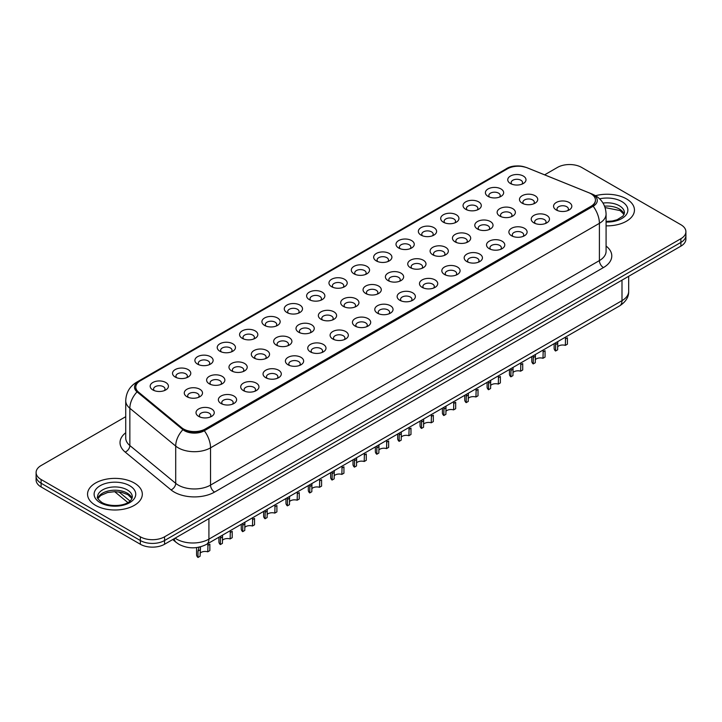 <?xml version="1.0" encoding="UTF-8"?>
<svg xmlns="http://www.w3.org/2000/svg" width="722" height="722" viewBox="0 0 722 722"><rect width="100%" height="100%" fill="white"/><g stroke="black" fill="none" stroke-linecap="round" stroke-linejoin="round"><path stroke-width="1.08" d="M488.063 196.402L488.063 196.402A9.124 5.271 180 0 1 488.072 188.947A9.124 5.271 180 0 1 500.978 188.947A9.124 5.271 180 0 1 500.978 196.402A9.124 5.271 180 0 1 488.063 196.402M499.48 197.106A5.704 3.294 0 0 0 500.229 195.472A5.704 3.294 0 0 0 498.559 193.144A5.704 3.294 0 0 0 492.341 192.431A5.704 3.294 0 0 0 488.821 195.472A5.704 3.294 0 0 0 489.561 197.106M465.717 209.308L465.717 209.308A9.124 5.271 180 0 1 465.717 201.853A9.124 5.271 180 0 1 478.632 201.853A9.124 5.271 180 0 1 478.632 209.308A9.124 5.271 180 0 1 465.717 209.308M477.134 210.003A5.704 3.294 0 0 0 477.883 208.378A5.704 3.294 0 0 0 476.204 206.05A5.704 3.294 0 0 0 469.995 205.328A5.704 3.294 0 0 0 466.466 208.378A5.704 3.294 0 0 0 467.215 210.003M443.371 222.205L443.371 222.205A9.124 5.271 180 0 1 443.371 214.759A9.124 5.271 180 0 1 456.277 214.759A9.124 5.271 180 0 1 456.277 222.205A9.124 5.271 180 0 1 443.371 222.205M454.779 222.908A5.704 3.294 0 0 0 455.528 221.275A5.704 3.294 0 0 0 453.858 218.946A5.704 3.294 0 0 0 447.64 218.234A5.704 3.294 0 0 0 444.12 221.275A5.704 3.294 0 0 0 444.869 222.908M421.025 235.11L421.025 235.11A9.124 5.271 180 0 1 421.025 227.656A9.124 5.271 180 0 1 433.931 227.656A9.124 5.271 180 0 1 433.931 235.11A9.124 5.271 180 0 1 421.025 235.11M432.433 235.805A5.704 3.294 0 0 0 433.182 234.181A5.704 3.294 0 0 0 431.512 231.852A5.704 3.294 0 0 0 425.294 231.139A5.704 3.294 0 0 0 421.774 234.181A5.704 3.294 0 0 0 422.523 235.805M398.679 248.016L398.679 248.016A9.124 5.271 180 0 1 398.679 240.561A9.124 5.271 180 0 1 411.585 240.561A9.124 5.271 180 0 1 411.585 248.016A9.124 5.271 180 0 1 398.679 248.016M410.087 248.711A5.704 3.294 0 0 0 410.836 247.077A5.704 3.294 0 0 0 409.166 244.749A5.704 3.294 0 0 0 402.948 244.036A5.704 3.294 0 0 0 399.428 247.077A5.704 3.294 0 0 0 400.178 248.711M376.324 260.913L376.324 260.913A9.124 5.271 180 0 1 376.324 253.467A9.124 5.271 180 0 1 389.239 253.467A9.124 5.271 180 0 1 389.239 260.913A9.124 5.271 180 0 1 376.324 260.913M387.741 261.617A5.704 3.294 0 0 0 388.49 259.983A5.704 3.294 0 0 0 386.821 257.655A5.704 3.294 0 0 0 380.602 256.942A5.704 3.294 0 0 0 377.083 259.983A5.704 3.294 0 0 0 377.823 261.617M353.979 273.818L353.979 273.818A9.124 5.271 180 0 1 353.979 266.364A9.124 5.271 180 0 1 366.893 266.364A9.124 5.271 180 0 1 366.893 273.818A9.124 5.271 180 0 1 353.979 273.818M365.395 274.513A5.704 3.294 0 0 0 366.144 272.889A5.704 3.294 0 0 0 364.466 270.56A5.704 3.294 0 0 0 358.256 269.847A5.704 3.294 0 0 0 354.728 272.889A5.704 3.294 0 0 0 355.477 274.513M331.633 286.724L331.633 286.724A9.124 5.271 180 0 1 331.633 279.27A9.124 5.271 180 0 1 344.538 279.27A9.124 5.271 180 0 1 344.538 286.724A9.124 5.271 180 0 1 331.633 286.724M343.04 287.419A5.704 3.294 0 0 0 343.789 285.786A5.704 3.294 0 0 0 342.12 283.457A5.704 3.294 0 0 0 335.901 282.744A5.704 3.294 0 0 0 332.382 285.786A5.704 3.294 0 0 0 333.131 287.419M309.287 299.621L309.287 299.621A9.124 5.271 180 0 1 309.287 292.166A9.124 5.271 180 0 1 322.192 292.166A9.124 5.271 180 0 1 322.192 299.621A9.124 5.271 180 0 1 309.287 299.621M320.694 300.325A5.704 3.294 0 0 0 321.443 298.691A5.704 3.294 0 0 0 319.774 296.363A5.704 3.294 0 0 0 313.556 295.65A5.704 3.294 0 0 0 310.036 298.691A5.704 3.294 0 0 0 310.785 300.325M286.941 312.527L286.941 312.527A9.124 5.271 180 0 1 286.941 305.072A9.124 5.271 180 0 1 299.847 305.072A9.124 5.271 180 0 1 299.847 312.527A9.124 5.271 180 0 1 286.941 312.527M298.348 313.222A5.704 3.294 0 0 0 299.098 311.597A5.704 3.294 0 0 0 297.428 309.269A5.704 3.294 0 0 0 291.21 308.547A5.704 3.294 0 0 0 287.69 311.597A5.704 3.294 0 0 0 288.439 313.222M264.586 325.423L264.586 325.423A9.124 5.271 180 0 1 264.586 317.978A9.124 5.271 180 0 1 277.501 317.978A9.124 5.271 180 0 1 277.501 325.423A9.124 5.271 180 0 1 264.586 325.423M276.003 326.127A5.704 3.294 0 0 0 276.752 324.494A5.704 3.294 0 0 0 275.082 322.165A5.704 3.294 0 0 0 268.864 321.452A5.704 3.294 0 0 0 265.344 324.494A5.704 3.294 0 0 0 266.084 326.127M242.24 338.329L242.24 338.329A9.124 5.271 180 0 1 242.24 330.875A9.124 5.271 180 0 1 255.155 330.875A9.124 5.271 180 0 1 255.155 338.329A9.124 5.271 180 0 1 242.24 338.329M253.657 339.024A5.704 3.294 0 0 0 254.406 337.4A5.704 3.294 0 0 0 252.727 335.071A5.704 3.294 0 0 0 246.518 334.358A5.704 3.294 0 0 0 242.989 337.4A5.704 3.294 0 0 0 243.738 339.024M219.894 351.235L219.894 351.235A9.124 5.271 180 0 1 219.894 343.78A9.124 5.271 180 0 1 232.8 343.78A9.124 5.271 180 0 1 232.8 351.235A9.124 5.271 180 0 1 219.894 351.235M231.302 351.93A5.704 3.294 0 0 0 232.051 350.296A5.704 3.294 0 0 0 230.381 347.968A5.704 3.294 0 0 0 224.163 347.255A5.704 3.294 0 0 0 220.643 350.296A5.704 3.294 0 0 0 221.392 351.93M197.548 364.132L197.548 364.132A9.124 5.271 180 0 1 197.548 356.686A9.124 5.271 180 0 1 210.454 356.686A9.124 5.271 180 0 1 210.454 364.132A9.124 5.271 180 0 1 197.548 364.132M208.956 364.836A5.704 3.294 0 0 0 209.705 363.202A5.704 3.294 0 0 0 208.035 360.874A5.704 3.294 0 0 0 201.817 360.161A5.704 3.294 0 0 0 198.297 363.202A5.704 3.294 0 0 0 199.046 364.836M175.202 377.037L175.202 377.037A9.124 5.271 180 0 1 175.202 369.583A9.124 5.271 180 0 1 188.108 369.583A9.124 5.271 180 0 1 188.108 377.037A9.124 5.271 180 0 1 175.202 377.037M186.61 377.732A5.704 3.294 0 0 0 187.359 376.108A5.704 3.294 0 0 0 185.689 373.779A5.704 3.294 0 0 0 179.471 373.066A5.704 3.294 0 0 0 175.951 376.108A5.704 3.294 0 0 0 176.7 377.732M152.847 389.943L152.847 389.943A9.124 5.271 180 0 1 152.847 382.489A9.124 5.271 180 0 1 165.762 382.489A9.124 5.271 180 0 1 165.762 389.943A9.124 5.271 180 0 1 152.847 389.943M164.264 390.638A5.704 3.294 0 0 0 165.013 389.005A5.704 3.294 0 0 0 163.343 386.676A5.704 3.294 0 0 0 157.125 385.963A5.704 3.294 0 0 0 153.596 389.005A5.704 3.294 0 0 0 154.346 390.638M510.418 183.505L510.418 183.505A9.124 5.271 180 0 1 510.418 176.051A9.124 5.271 180 0 1 523.324 176.051A9.124 5.271 180 0 1 523.324 183.505A9.124 5.271 180 0 1 510.418 183.505M521.826 184.2A5.704 3.294 0 0 0 522.575 182.567A5.704 3.294 0 0 0 520.905 180.238A5.704 3.294 0 0 0 514.687 179.525A5.704 3.294 0 0 0 511.167 182.567A5.704 3.294 0 0 0 511.916 184.2M499.804 216.086L499.804 216.086A9.124 5.271 180 0 1 499.804 208.631A9.124 5.271 180 0 1 512.71 208.631A9.124 5.271 180 0 1 512.71 216.086A9.124 5.271 180 0 1 499.804 216.086M511.221 216.78A5.704 3.294 0 0 0 511.961 215.156A5.704 3.294 0 0 0 510.292 212.819A5.704 3.294 0 0 0 504.073 212.106A5.704 3.294 0 0 0 500.554 215.156A5.704 3.294 0 0 0 501.303 216.78M477.459 228.982L477.459 228.982A9.124 5.271 180 0 1 477.459 221.537A9.124 5.271 180 0 1 490.364 221.537A9.124 5.271 180 0 1 490.364 228.982A9.124 5.271 180 0 1 477.459 228.982M488.866 229.686A5.704 3.294 0 0 0 489.615 228.053A5.704 3.294 0 0 0 487.946 225.724A5.704 3.294 0 0 0 481.727 225.011A5.704 3.294 0 0 0 478.208 228.053A5.704 3.294 0 0 0 478.957 229.686M455.113 241.888L455.113 241.888A9.124 5.271 180 0 1 455.113 234.433A9.124 5.271 180 0 1 468.018 234.433A9.124 5.271 180 0 1 468.018 241.888A9.124 5.271 180 0 1 455.113 241.888M466.52 242.583A5.704 3.294 0 0 0 467.269 240.958A5.704 3.294 0 0 0 465.6 238.63A5.704 3.294 0 0 0 459.382 237.917A5.704 3.294 0 0 0 455.862 240.958A5.704 3.294 0 0 0 456.611 242.583M432.767 254.794L432.767 254.794A9.124 5.271 180 0 1 432.767 247.339A9.124 5.271 180 0 1 445.673 247.339A9.124 5.271 180 0 1 445.673 254.794A9.124 5.271 180 0 1 432.767 254.794M444.174 255.489A5.704 3.294 0 0 0 444.923 253.855A5.704 3.294 0 0 0 443.254 251.527A5.704 3.294 0 0 0 437.036 250.814A5.704 3.294 0 0 0 433.516 253.855A5.704 3.294 0 0 0 434.256 255.489M410.412 267.691L410.412 267.691A9.124 5.271 180 0 1 410.412 260.236A9.124 5.271 180 0 1 423.327 260.236A9.124 5.271 180 0 1 423.327 267.691A9.124 5.271 180 0 1 410.412 267.691M421.828 268.394A5.704 3.294 0 0 0 422.578 266.761A5.704 3.294 0 0 0 420.899 264.433A5.704 3.294 0 0 0 414.69 263.72A5.704 3.294 0 0 0 411.161 266.761A5.704 3.294 0 0 0 411.91 268.394M388.066 280.596L388.066 280.596A9.124 5.271 180 0 1 388.066 273.142A9.124 5.271 180 0 1 400.972 273.142A9.124 5.271 180 0 1 400.972 280.596A9.124 5.271 180 0 1 388.066 280.596M399.483 281.291A5.704 3.294 0 0 0 400.223 279.667A5.704 3.294 0 0 0 398.553 277.338A5.704 3.294 0 0 0 392.335 276.625A5.704 3.294 0 0 0 388.815 279.667A5.704 3.294 0 0 0 389.564 281.291M365.72 293.502A9.124 5.271 180 0 1 365.72 293.493A9.124 5.271 180 0 1 365.72 286.047A9.124 5.271 180 0 1 378.626 286.047A9.124 5.271 180 0 1 378.626 293.493A9.124 5.271 180 0 1 365.72 293.502M377.128 294.197A5.704 3.294 0 0 0 377.877 292.563A5.704 3.294 0 0 0 376.207 290.235A5.704 3.294 0 0 0 369.989 289.522A5.704 3.294 0 0 0 366.469 292.563A5.704 3.294 0 0 0 367.218 294.197M343.374 306.399L343.374 306.399A9.124 5.271 180 0 1 343.374 298.944A9.124 5.271 180 0 1 356.28 298.944A9.124 5.271 180 0 1 356.28 306.399A9.124 5.271 180 0 1 343.374 306.399M354.782 307.103A5.704 3.294 0 0 0 355.531 305.469A5.704 3.294 0 0 0 353.861 303.141A5.704 3.294 0 0 0 347.643 302.428A5.704 3.294 0 0 0 344.123 305.469A5.704 3.294 0 0 0 344.872 307.103M321.028 319.305L321.028 319.305A9.124 5.271 180 0 1 321.028 311.85A9.124 5.271 180 0 1 333.934 311.85A9.124 5.271 180 0 1 333.934 319.305A9.124 5.271 180 0 1 321.028 319.305M332.436 319.999A5.704 3.294 0 0 0 333.185 318.375A5.704 3.294 0 0 0 331.515 316.037A5.704 3.294 0 0 0 325.297 315.324A5.704 3.294 0 0 0 321.777 318.375A5.704 3.294 0 0 0 322.517 319.999M298.673 332.201L298.673 332.201A9.124 5.271 180 0 1 298.673 324.756A9.124 5.271 180 0 1 311.588 324.756A9.124 5.271 180 0 1 311.588 332.201A9.124 5.271 180 0 1 298.673 332.201M310.09 332.905A5.704 3.294 0 0 0 310.839 331.272A5.704 3.294 0 0 0 309.16 328.943A5.704 3.294 0 0 0 302.951 328.23A5.704 3.294 0 0 0 299.422 331.272A5.704 3.294 0 0 0 300.172 332.905M276.327 345.107L276.327 345.107A9.124 5.271 180 0 1 276.327 337.652A9.124 5.271 180 0 1 289.233 337.652A9.124 5.271 180 0 1 289.233 345.107A9.124 5.271 180 0 1 276.327 345.107M287.744 345.802A5.704 3.294 0 0 0 288.484 344.177A5.704 3.294 0 0 0 286.815 341.849A5.704 3.294 0 0 0 280.596 341.136A5.704 3.294 0 0 0 277.077 344.177A5.704 3.294 0 0 0 277.826 345.802M253.982 358.013L253.982 358.013A9.124 5.271 180 0 1 253.982 350.558A9.124 5.271 180 0 1 266.887 350.558A9.124 5.271 180 0 1 266.887 358.013A9.124 5.271 180 0 1 253.982 358.013M265.389 358.708A5.704 3.294 0 0 0 266.138 357.074A5.704 3.294 0 0 0 264.469 354.746A5.704 3.294 0 0 0 258.25 354.033A5.704 3.294 0 0 0 254.731 357.074A5.704 3.294 0 0 0 255.48 358.708M231.636 370.909L231.636 370.909A9.124 5.271 180 0 1 231.636 363.455A9.124 5.271 180 0 1 244.541 363.455A9.124 5.271 180 0 1 244.541 370.909A9.124 5.271 180 0 1 231.636 370.909M243.043 371.613A5.704 3.294 0 0 0 243.792 369.98A5.704 3.294 0 0 0 242.123 367.651A5.704 3.294 0 0 0 235.904 366.938A5.704 3.294 0 0 0 232.385 369.98A5.704 3.294 0 0 0 233.134 371.613M209.29 383.815L209.29 383.815A9.124 5.271 180 0 1 209.29 376.361A9.124 5.271 180 0 1 222.195 376.361A9.124 5.271 180 0 1 222.195 383.815A9.124 5.271 180 0 1 209.29 383.815M220.697 384.51A5.704 3.294 0 0 0 221.446 382.886A5.704 3.294 0 0 0 219.777 380.557A5.704 3.294 0 0 0 213.559 379.835A5.704 3.294 0 0 0 210.039 382.886A5.704 3.294 0 0 0 210.779 384.51M186.935 396.712L186.935 396.712A9.124 5.271 180 0 1 186.935 389.266A9.124 5.271 180 0 1 199.85 389.266A9.124 5.271 180 0 1 199.85 396.712A9.124 5.271 180 0 1 186.935 396.712M198.351 397.416A5.704 3.294 0 0 0 199.101 395.782A5.704 3.294 0 0 0 197.422 393.454A5.704 3.294 0 0 0 191.213 392.741A5.704 3.294 0 0 0 187.684 395.782A5.704 3.294 0 0 0 188.433 397.416M522.15 203.18L522.15 203.18A9.124 5.271 180 0 1 522.15 195.725A9.124 5.271 180 0 1 535.065 195.725A9.124 5.271 180 0 1 535.065 203.18A9.124 5.271 180 0 1 522.15 203.18M533.567 203.884A5.704 3.294 0 0 0 534.316 202.25A5.704 3.294 0 0 0 532.637 199.922A5.704 3.294 0 0 0 526.428 199.209A5.704 3.294 0 0 0 522.899 202.25A5.704 3.294 0 0 0 523.649 203.884M533.892 222.863L533.892 222.863A9.124 5.271 180 0 1 533.892 215.409A9.124 5.271 180 0 1 546.798 215.409A9.124 5.271 180 0 1 546.798 222.863A9.124 5.271 180 0 1 533.892 222.863M545.3 223.558A5.704 3.294 0 0 0 546.049 221.925A5.704 3.294 0 0 0 544.379 219.596A5.704 3.294 0 0 0 538.161 218.883A5.704 3.294 0 0 0 534.641 221.925A5.704 3.294 0 0 0 535.39 223.558M511.546 235.76L511.546 235.76A9.124 5.271 180 0 1 511.546 228.314A9.124 5.271 180 0 1 524.452 228.314A9.124 5.271 180 0 1 524.452 235.76A9.124 5.271 180 0 1 511.546 235.76M522.954 236.464A5.704 3.294 0 0 0 523.703 234.83A5.704 3.294 0 0 0 522.033 232.502A5.704 3.294 0 0 0 515.815 231.789A5.704 3.294 0 0 0 512.295 234.83A5.704 3.294 0 0 0 513.044 236.464M489.2 248.666L489.2 248.666A9.124 5.271 180 0 1 489.2 241.211A9.124 5.271 180 0 1 502.106 241.211A9.124 5.271 180 0 1 502.106 248.666A9.124 5.271 180 0 1 489.2 248.666M500.608 249.361A5.704 3.294 0 0 0 501.357 247.736A5.704 3.294 0 0 0 499.687 245.408A5.704 3.294 0 0 0 493.469 244.695A5.704 3.294 0 0 0 489.949 247.736A5.704 3.294 0 0 0 490.698 249.361M466.845 261.572L466.845 261.572A9.124 5.271 180 0 1 466.845 254.117A9.124 5.271 180 0 1 479.76 254.117A9.124 5.271 180 0 1 479.76 261.572A9.124 5.271 180 0 1 466.845 261.572M478.262 262.267A5.704 3.294 0 0 0 479.011 260.633A5.704 3.294 0 0 0 477.341 258.305A5.704 3.294 0 0 0 471.123 257.592A5.704 3.294 0 0 0 467.594 260.633A5.704 3.294 0 0 0 468.343 262.267M444.499 274.468L444.499 274.468A9.124 5.271 180 0 1 444.499 267.014A9.124 5.271 180 0 1 457.414 267.014A9.124 5.271 180 0 1 457.414 274.468A9.124 5.271 180 0 1 444.499 274.468M455.916 275.172A5.704 3.294 0 0 0 456.656 273.539A5.704 3.294 0 0 0 454.986 271.21A5.704 3.294 0 0 0 448.768 270.497A5.704 3.294 0 0 0 445.248 273.539A5.704 3.294 0 0 0 445.997 275.172M422.153 287.374L422.153 287.374A9.124 5.271 180 0 1 422.153 279.919A9.124 5.271 180 0 1 435.059 279.919A9.124 5.271 180 0 1 435.059 287.374A9.124 5.271 180 0 1 422.153 287.374M433.561 288.069A5.704 3.294 0 0 0 434.31 286.444A5.704 3.294 0 0 0 432.64 284.116A5.704 3.294 0 0 0 426.422 283.394A5.704 3.294 0 0 0 422.902 286.444A5.704 3.294 0 0 0 423.652 288.069M399.808 300.271L399.808 300.271A9.124 5.271 180 0 1 399.808 292.825A9.124 5.271 180 0 1 412.713 292.825A9.124 5.271 180 0 1 412.713 300.271A9.124 5.271 180 0 1 399.808 300.271M411.215 300.975A5.704 3.294 0 0 0 411.964 299.341A5.704 3.294 0 0 0 410.295 297.013A5.704 3.294 0 0 0 404.076 296.3A5.704 3.294 0 0 0 400.557 299.341A5.704 3.294 0 0 0 401.306 300.975M377.462 313.177L377.462 313.177A9.124 5.271 180 0 1 377.462 305.722A9.124 5.271 180 0 1 390.367 305.722A9.124 5.271 180 0 1 390.367 313.177A9.124 5.271 180 0 1 377.462 313.177M388.869 313.871A5.704 3.294 0 0 0 389.618 312.247A5.704 3.294 0 0 0 387.949 309.918A5.704 3.294 0 0 0 381.73 309.206A5.704 3.294 0 0 0 378.211 312.247A5.704 3.294 0 0 0 378.96 313.871M355.107 326.082L355.107 326.082A9.124 5.271 180 0 1 355.107 318.628A9.124 5.271 180 0 1 368.021 318.628A9.124 5.271 180 0 1 368.021 326.082A9.124 5.271 180 0 1 355.107 326.082M366.523 326.777A5.704 3.294 0 0 0 367.272 325.144A5.704 3.294 0 0 0 365.603 322.815A5.704 3.294 0 0 0 359.385 322.102A5.704 3.294 0 0 0 355.856 325.144A5.704 3.294 0 0 0 356.605 326.777M332.761 338.979L332.761 338.979A9.124 5.271 180 0 1 332.761 331.533A9.124 5.271 180 0 1 345.676 331.533A9.124 5.271 180 0 1 345.676 338.979A9.124 5.271 180 0 1 332.761 338.979M344.177 339.683A5.704 3.294 0 0 0 344.917 338.049A5.704 3.294 0 0 0 343.248 335.721A5.704 3.294 0 0 0 337.03 335.008A5.704 3.294 0 0 0 333.51 338.049A5.704 3.294 0 0 0 334.259 339.683M310.415 351.885L310.415 351.885A9.124 5.271 180 0 1 310.415 344.43A9.124 5.271 180 0 1 323.321 344.43A9.124 5.271 180 0 1 323.321 351.885A9.124 5.271 180 0 1 310.415 351.885M321.822 352.58A5.704 3.294 0 0 0 322.572 350.955A5.704 3.294 0 0 0 320.902 348.627A5.704 3.294 0 0 0 314.684 347.914A5.704 3.294 0 0 0 311.164 350.955A5.704 3.294 0 0 0 311.913 352.58M288.069 364.79L288.069 364.79A9.124 5.271 180 0 1 288.069 357.336A9.124 5.271 180 0 1 300.975 357.336A9.124 5.271 180 0 1 300.975 364.79A9.124 5.271 180 0 1 288.069 364.79M299.477 365.485A5.704 3.294 0 0 0 300.226 363.852A5.704 3.294 0 0 0 298.556 361.523A5.704 3.294 0 0 0 292.338 360.81A5.704 3.294 0 0 0 288.818 363.852A5.704 3.294 0 0 0 289.567 365.485M265.723 377.687L265.723 377.687A9.124 5.271 180 0 1 265.723 370.233A9.124 5.271 180 0 1 278.629 370.233A9.124 5.271 180 0 1 278.629 377.687A9.124 5.271 180 0 1 265.723 377.687M277.131 378.391A5.704 3.294 0 0 0 277.88 376.758A5.704 3.294 0 0 0 276.21 374.429A5.704 3.294 0 0 0 269.992 373.716A5.704 3.294 0 0 0 266.472 376.758A5.704 3.294 0 0 0 267.221 378.391M243.368 390.593L243.368 390.593A9.124 5.271 180 0 1 243.368 383.138A9.124 5.271 180 0 1 256.283 383.138A9.124 5.271 180 0 1 256.283 390.593A9.124 5.271 180 0 1 243.368 390.593M254.785 391.288A5.704 3.294 0 0 0 255.534 389.663A5.704 3.294 0 0 0 253.864 387.335A5.704 3.294 0 0 0 247.646 386.613A5.704 3.294 0 0 0 244.117 389.663A5.704 3.294 0 0 0 244.866 391.288M221.022 403.49L221.022 403.49A9.124 5.271 180 0 1 221.022 396.044A9.124 5.271 180 0 1 233.937 396.044A9.124 5.271 180 0 1 233.937 403.49A9.124 5.271 180 0 1 221.022 403.49M232.439 404.194A5.704 3.294 0 0 0 233.179 402.56A5.704 3.294 0 0 0 231.509 400.232A5.704 3.294 0 0 0 225.291 399.519A5.704 3.294 0 0 0 221.771 402.56A5.704 3.294 0 0 0 222.52 404.194M198.676 416.395L198.676 416.395A9.124 5.271 180 0 1 198.676 408.941A9.124 5.271 180 0 1 211.582 408.941A9.124 5.271 180 0 1 211.582 416.395A9.124 5.271 180 0 1 198.676 416.395M210.084 417.09A5.704 3.294 0 0 0 210.833 415.466A5.704 3.294 0 0 0 209.163 413.137A5.704 3.294 0 0 0 202.945 412.424A5.704 3.294 0 0 0 199.425 415.466A5.704 3.294 0 0 0 200.174 417.09M556.238 209.958L556.238 209.958A9.124 5.271 180 0 1 556.238 202.503A9.124 5.271 180 0 1 569.153 202.503A9.124 5.271 180 0 1 569.153 209.958A9.124 5.271 180 0 1 556.238 209.958M567.654 210.653A5.704 3.294 0 0 0 568.404 209.028A5.704 3.294 0 0 0 566.725 206.7A5.704 3.294 0 0 0 560.516 205.987A5.704 3.294 0 0 0 556.987 209.028A5.704 3.294 0 0 0 557.736 210.653M588.872 192.756A15.406 8.89 180 0 1 590.93 193.749A15.406 8.89 180 0 1 595.442 200.039A15.406 8.89 180 0 1 590.93 206.33L205.292 428.976A15.406 8.89 180 0 1 181.782 427.785L138.588 392.172A15.406 8.89 180 0 1 135.799 387.073A15.406 8.89 180 0 1 140.312 380.783L507.458 168.813A15.406 8.89 180 0 1 527.186 167.811L588.872 192.756M626.434 198.875A27.382 15.812 0 0 0 595.533 195.716A27.382 15.812 0 0 1 626.434 198.875A27.382 15.812 0 0 1 634.448 210.048A27.382 15.812 0 0 0 626.434 198.875M134.292 483.009A27.382 15.812 0 0 0 104.455 479.579A27.382 15.812 0 0 0 87.552 494.182A27.382 15.812 0 0 0 95.566 505.364A27.382 15.812 0 0 0 125.411 508.793A27.382 15.812 0 0 0 142.315 494.182A27.382 15.812 0 0 0 134.292 483.009A27.382 15.812 0 0 0 104.455 479.579A27.382 15.812 0 0 0 87.552 494.182A27.382 15.812 0 0 0 95.566 505.364A27.382 15.812 0 0 0 125.411 508.793A27.382 15.812 0 0 0 142.315 494.182A27.382 15.812 0 0 0 134.292 483.009M595.442 200.039L595.442 200.499A15.406 8.89 180 0 1 590.93 206.79L205.292 429.437A15.406 8.89 180 0 1 181.782 428.254L138.588 392.633A15.406 8.89 180 0 1 135.799 387.533M524.921 167.053A14.034 8.104 0 0 0 507.864 168.298L138.624 381.478A14.034 8.104 0 0 0 137.054 391.856L182.91 429.662A14.034 8.104 0 0 0 184.48 430.745A14.034 8.104 0 0 0 204.326 430.745L593.186 206.23A14.034 8.104 0 0 0 593.186 194.778A14.034 8.104 0 0 0 591.318 193.866L590.704 193.622M125.727 416.684L41.109 465.537A17.111 9.882 0 0 0 36.1 472.522L36.1 479.977A17.111 9.882 0 0 0 41.109 486.962L140.348 544.253L140.348 540.525A17.111 9.882 0 0 0 164.553 540.525L680.891 242.421A17.111 9.882 0 0 0 685.9 235.435A17.111 9.882 0 0 1 680.891 242.421L164.553 540.525A17.111 9.882 0 0 1 140.348 540.525L41.109 483.235L140.348 540.525L140.348 536.807A17.111 9.882 0 0 0 164.553 536.807L680.891 238.702A17.111 9.882 0 0 0 685.9 231.708A17.111 9.882 0 0 0 680.891 224.722L581.652 167.432A17.111 9.882 0 0 0 557.447 167.432L544.623 174.841M36.1 476.249A17.111 9.882 0 0 0 41.109 483.235A17.111 9.882 0 0 1 36.1 476.249M606.083 225.851A27.382 15.812 0 0 0 634.448 210.048A27.382 15.812 0 0 1 606.083 225.851M36.1 472.522A17.111 9.882 0 0 0 41.109 479.507L140.348 536.807M140.348 544.253A17.111 9.882 0 0 0 164.553 544.253L680.891 246.148A17.111 9.882 0 0 0 685.9 239.162L685.9 231.708M554.135 343.681L554.135 348.302A8.556 4.937 180 0 0 555.552 351.027L555.705 342.779M565.335 338.988L567.411 337.788L567.411 344.177L565.335 345.378L565.57 337.084M555.552 351.027L557.637 349.827L557.772 341.587M557.637 346.777A5.704 3.294 180 0 1 565.335 345.378M531.789 356.587L531.789 361.199A8.556 4.937 180 0 0 533.206 363.924L533.359 355.684M542.98 351.894L545.065 350.693L545.065 357.083L542.98 358.283L543.224 349.98M533.206 363.924L535.291 362.724L535.417 354.493M535.291 359.682A5.704 3.294 180 0 1 542.98 358.283M509.443 369.493L509.443 374.104A8.556 4.937 180 0 0 510.86 376.83L511.014 368.581M520.634 364.8L522.719 363.59L522.719 369.98L520.634 371.18L520.878 362.886M510.86 376.83L512.945 375.63L513.071 367.39M512.945 372.579A5.704 3.294 180 0 1 520.634 371.18M487.097 382.389L487.097 387.01A8.556 4.937 180 0 0 488.514 389.727L488.659 381.487M498.288 377.696L500.373 376.496L500.373 382.886L498.288 384.086L498.532 375.792M488.514 389.727L490.59 388.526L490.725 380.295M490.59 385.485A5.704 3.294 180 0 1 498.288 384.086M464.742 395.295L464.742 399.907A8.556 4.937 180 0 0 466.168 402.632L466.313 394.383M475.942 390.602L478.018 389.402L478.018 395.791L475.942 396.992L476.177 388.689M466.168 402.632L468.244 401.432L468.379 393.201M468.244 398.391A5.704 3.294 180 0 1 475.942 396.992M442.396 408.192L442.396 412.813A8.556 4.937 180 0 0 443.813 415.538L443.967 407.289M453.596 403.499L455.672 402.298L455.672 408.688L453.596 409.888L453.831 401.594M443.813 415.538L445.898 414.338L446.025 406.098M445.898 411.287A5.704 3.294 180 0 1 453.596 409.888M420.051 421.097L420.051 425.709A8.556 4.937 180 0 0 421.467 428.435L421.621 420.195M431.242 416.404L433.326 415.204L433.326 421.594L431.242 422.794L431.485 414.5M421.467 428.435L423.552 427.234L423.679 419.004M423.552 424.193A5.704 3.294 180 0 1 431.242 422.794M397.705 434.003L397.705 438.615A8.556 4.937 180 0 0 399.122 441.341L399.275 433.092M408.896 429.31L410.98 428.11L410.98 434.491L408.896 435.7L409.139 427.397M399.122 441.341L401.206 440.14L401.333 431.9M401.206 437.09A5.704 3.294 180 0 1 408.896 435.7M375.359 446.9L375.359 451.521A8.556 4.937 180 0 0 376.776 454.246L376.92 445.997M386.55 442.207L388.635 441.007L388.635 447.396L386.55 448.597L386.793 440.303M376.776 454.246L378.851 453.037L378.987 444.806M378.851 449.996A5.704 3.294 180 0 1 386.55 448.597M353.004 459.806L353.004 464.417A8.556 4.937 180 0 0 354.43 467.143L354.574 458.903M364.204 455.113L366.28 453.912L366.28 460.302L364.204 461.502L364.439 453.199M354.43 467.143L356.506 465.943L356.641 457.712M356.506 462.901A5.704 3.294 180 0 1 364.204 461.502M330.658 472.711L330.658 477.323A8.556 4.937 180 0 0 332.075 480.049L332.228 471.8M341.858 468.018L343.934 466.809L343.934 473.199L341.858 474.399L342.093 466.105M332.075 480.049L334.16 478.848L334.286 470.609M334.16 475.798A5.704 3.294 180 0 1 341.858 474.399M308.312 485.608L308.312 490.229A8.556 4.937 180 0 0 309.729 492.946L309.882 484.706M319.503 480.915L321.588 479.715L321.588 486.105L319.503 487.305L319.747 479.011M309.729 492.946L311.814 491.745L311.94 483.514M311.814 488.704A5.704 3.294 180 0 1 319.503 487.305M285.966 498.514L285.966 503.126A8.556 4.937 180 0 0 287.383 505.851L287.536 497.602M297.157 493.821L299.242 492.621L299.242 499.01L297.157 500.211L297.401 491.908M287.383 505.851L289.459 504.651L289.594 496.42M289.459 501.6A5.704 3.294 180 0 1 297.157 500.211M263.62 511.411L263.62 516.031A8.556 4.937 180 0 0 265.037 518.757L265.182 510.508M274.811 506.718L276.896 505.517L276.896 511.907L274.811 513.107L275.046 504.813M265.037 518.757L267.113 517.557L267.248 509.317M267.113 514.506A5.704 3.294 180 0 1 274.811 513.107M241.265 524.316L241.265 528.928A8.556 4.937 180 0 0 242.691 531.654L242.836 523.414M252.465 519.623L254.541 518.423L254.541 524.813L252.465 526.013L252.7 517.719M242.691 531.654L244.767 530.453L244.902 522.223M244.767 527.412A5.704 3.294 180 0 1 252.465 526.013M218.919 537.222L218.919 541.834A8.556 4.937 180 0 0 220.336 544.559L220.49 536.311M230.119 532.529L232.195 531.329L232.195 537.709L230.119 538.919L230.354 530.616M220.336 544.559L222.421 543.359L222.547 535.119M222.421 540.309A5.704 3.294 180 0 1 230.119 538.919M196.574 547.583L196.574 554.74A8.556 4.937 180 0 0 197.99 557.465L197.99 551.076L199.082 546.933M207.765 545.426L209.849 544.226L209.849 550.615L207.765 551.816L208.008 543.522M197.99 557.465L200.075 556.256L200.517 546.825M200.075 553.214A5.704 3.294 180 0 1 207.765 551.816M205.292 428.976L205.292 429.437M181.782 427.785L181.782 428.254M138.588 392.172L138.588 392.633M590.93 206.33L590.93 206.79M606.083 246.049A28.528 16.471 180 0 1 603.439 267.573L214.569 492.088A5.704 3.294 60 0 1 210.535 485.103L599.404 260.588A22.815 13.176 0 0 0 606.083 251.274L606.083 214.01A22.815 13.176 180 0 1 599.404 223.324A19.963 11.525 -120 0 0 593.186 206.23M214.569 492.088A28.528 16.471 180 0 1 174.228 492.088A28.528 16.471 180 0 1 171.033 489.886L125.186 452.08A28.528 16.471 180 0 1 125.727 432.758M178.262 485.103A22.815 13.176 0 0 0 210.535 485.103L210.535 447.839A22.815 13.176 180 0 1 178.262 447.839A22.815 13.176 180 0 1 175.708 446.079L129.852 408.273A22.815 13.176 180 0 1 125.727 400.719L125.727 437.974A22.815 13.176 0 0 0 129.852 445.537L175.708 483.343A22.815 13.176 0 0 0 178.262 485.103M606.083 214.01C605.704 205.806 602.094 199.651 595.271 195.554L592.383 194.155A19.963 9.35 112 0 0 591.318 193.866M204.326 430.745A19.963 11.525 60 0 1 210.535 447.839L599.404 223.324L599.404 260.588A5.704 3.294 60 0 0 603.439 267.573M592.383 194.155L526.907 167.675C518.098 165.004 511.05 165.473 505.788 169.083A19.963 11.525 60 0 1 507.864 168.298M138.624 381.478A19.963 11.525 -120 0 0 136.548 382.263C129.725 386.36 126.115 392.506 125.727 400.719M137.054 391.856A19.963 13.357 129.5 0 0 129.852 408.273L129.852 445.537A5.704 3.818 -50.5 0 1 125.186 452.08M526.907 167.675A19.963 9.35 112 0 0 526.32 167.486M182.91 429.662A19.963 13.357 129.5 0 0 175.708 446.079L175.708 483.343A5.704 3.818 -50.5 0 1 171.033 489.886M164.553 536.807L164.553 544.253M680.891 238.702L680.891 246.148M41.109 479.507L41.109 486.962M175.121 538.152A22.815 13.176 0 0 0 176.655 539.135A22.815 13.176 0 0 0 208.92 539.135L621.994 300.65A22.815 13.176 0 0 0 628.672 291.336C628.844 296.995 625.83 301.841 619.629 305.875L206.555 544.352A11.408 6.588 60 0 0 208.92 539.135L208.92 518.64M621.994 280.154L621.994 300.65A11.408 6.588 60 0 1 619.629 305.875M174.192 538.684A11.408 7.635 129.5 0 0 176.186 542.403L172.72 539.542M118.94 491.899L130.023 501.041M555.552 344.638L557.637 343.437M624.169 214.281A17.391 10.036 0 0 0 619.359 209.01A17.391 10.036 0 0 0 604.567 206.176M606.083 221.428L612.382 220.995L617.102 219.75L623.032 216.049L624.458 212.846A17.391 10.036 0 0 0 619.359 205.752A17.391 10.036 0 0 0 603.014 203.081M606.083 222.051A20.812 12.012 0 0 0 626.1 214.912A20.812 12.012 0 0 0 621.786 201.555A20.812 12.012 0 0 0 599.621 198.83M533.206 357.534L535.291 356.334M510.86 370.44L512.945 369.24M488.514 383.346L490.59 382.137M466.168 396.243L468.244 395.042M132.027 498.415A17.391 10.036 0 0 0 127.225 493.144A17.391 10.036 0 0 0 109.771 490.653A17.391 10.036 0 0 0 97.831 498.415M127.225 489.877A17.391 10.036 0 0 0 108.282 487.702A17.391 10.036 0 0 0 97.542 496.98C96.631 497.512 98.093 499.362 101.928 502.512C110.863 507.737 130.745 506.275 132.325 496.98A17.391 10.036 0 0 0 127.225 489.877M100.214 502.683A20.812 12.012 0 0 0 129.644 502.683A20.812 12.012 0 0 0 129.644 485.689A20.812 12.012 0 0 0 100.214 485.689A20.812 12.012 0 0 0 100.214 502.683M443.813 409.148L445.898 407.948M421.467 422.045L423.552 420.845M399.122 434.951L401.206 433.751M376.776 447.857L378.851 446.656M354.43 460.753L356.506 459.553M332.075 473.659L334.16 472.459M309.729 486.565L311.814 485.355M287.383 499.462L289.459 498.261M265.037 512.367L267.113 511.167M242.691 525.264L244.767 524.064M220.336 538.17L222.421 536.969M197.99 551.076L200.075 549.875M505.788 169.083L136.548 382.263M206.555 544.352C197.377 548.973 188.198 548.973 179.011 544.352L176.186 542.403M628.672 291.336L628.672 276.291M127.857 502.557L114.636 491.646M624.079 214.479L620.072 210.58L605.072 207.575M131.945 498.604L127.938 494.705L121.819 492.404L114.915 491.646L107.56 492.521L100.692 495.5L97.921 498.604"/></g></svg>
